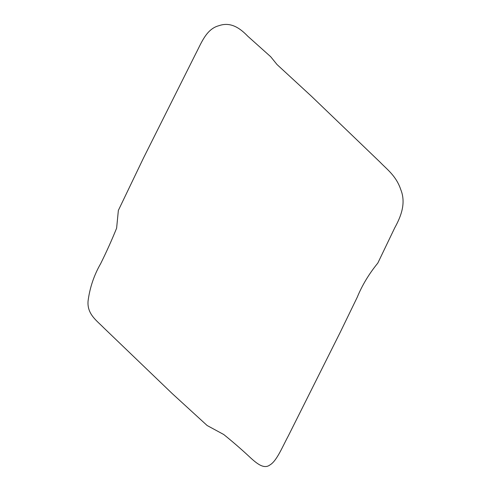 <?xml version="1.0" encoding="UTF-8"?>
<svg xmlns="http://www.w3.org/2000/svg" width="491" height="491" viewBox="0 0 491 491"><rect width="100%" height="100%" fill="white"/><g stroke="black" fill="none" stroke-linecap="round" stroke-linejoin="round"><path stroke-width="0.37" stroke-dasharray="2.46 1.84" d=""/><path stroke-width="0.74" d="M143.562 157.875L118.362 210.406L116.619 228.174C111.819 240.038 106.51 251.84 100.692 263.581C94.026 275.193 89.828 287.622 88.085 300.866C86.87 314.08 96.617 320.494 103.889 327.951L172.304 393.653L207.141 425.513L223.749 434.517C232.157 441.305 240.13 448.173 247.66 455.12C255.461 462.399 263.434 469.991 270.025 464.885C276.764 460.926 282.374 446.902 288.303 435.947L340.312 332.143L357.27 297.184C362.149 285.259 369.005 273.886 377.831 263.066L394.77 227.775C400.914 216.641 406.241 203.268 400.822 189.735C396.182 175.839 387.086 169.499 379.973 162.067L311.564 96.365L277.016 64.536L270.694 56.723L247.795 36.236C240.866 29.055 231.249 21.279 218.876 25.71C206.288 28.994 201.328 43.098 195.565 54.065L143.562 157.875"/></g></svg>
